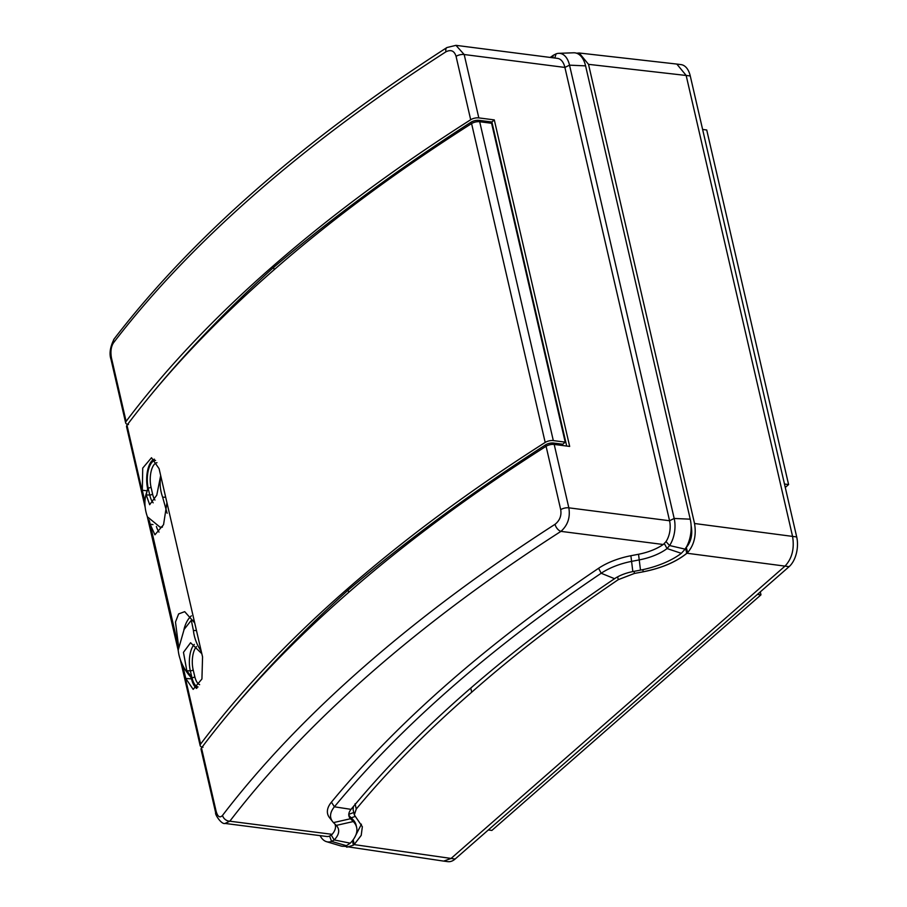 <?xml version="1.0" encoding="UTF-8"?>
<svg xmlns="http://www.w3.org/2000/svg" width="907" height="907" viewBox="0 0 907 907"><rect width="100%" height="100%" fill="white"/><g stroke="black" fill="none" stroke-linecap="round" stroke-linejoin="round"><path stroke-width="1.36" d="M354.331 814.894L353.129 809.69L353.39 806.538M362.347 826.731L361.213 835.404L354.252 844.462L361.201 835.347L362.347 826.731L354.331 814.917L356.27 809.033L355.056 803.795M354.252 844.462L353.367 845.211L352.517 840.619M576.512 53.196L579.21 53.003L588.518 64.34L694.535 523.509C696.485 535.164 694.206 544.846 687.687 552.544L686.78 553.372C675.896 562.079 661.384 568.224 643.256 571.795L634.503 573.428L618.268 579.664C564.267 616.182 515.414 653.698 471.708 692.211C427.492 730.657 389.012 769.601 356.27 809.033M694.535 523.509L792.571 536.4C794.555 548.69 792.026 558.599 784.997 566.127L451.017 858.487L443.67 861.106L344.036 846.254M353.367 845.211L346.769 847.217M579.21 53.003L676.826 64.068L686.146 75.406L792.571 536.4L796.697 536.933A22.017 12.596 97.3 0 1 789.113 566.66L455.133 859.02A22.017 12.596 97.3 0 1 447.899 861.65L443.852 861.128M687.687 552.544L686.27 547.499C691.009 541.864 692.665 534.813 691.236 526.321L691.111 525.765M643.256 571.795L643.244 571.761C661.373 568.179 675.885 562.023 686.769 553.315L685.635 548.406M634.503 573.428L634.038 571.365M685.567 548.123L686.18 547.488M354.422 837.887L361.428 824.191M677.007 64.102L681.055 64.612A22.017 12.596 97.3 0 1 690.261 75.939L796.697 536.933M488.317 829.973L491.877 830.427L760.973 594.856L757.424 594.402M760.293 591.886L760.973 594.856M784.476 484.032L788.591 484.553L785.269 487.467M702.619 129.452L706.723 129.984L788.591 484.553M546.082 446.278L560.707 509.655C561.66 515.63 559.778 520.516 555.05 524.303A1541.322 686.633 167 0 0 222.532 815.393C219.891 818.227 217.748 816.867 216.127 811.312L201.49 747.924A1541.322 686.633 167 0 1 546.082 446.278A6.61 2.948 -13 0 1 554.2 444.441L569.675 446.425L494.292 119.894L478.817 117.899A6.61 2.948 167 0 0 470.688 119.735A1541.322 686.633 167 0 0 126.107 421.392A6.61 2.948 167 0 0 125.665 422.9A6.61 2.948 167 0 0 128.499 424.567M470.688 119.735L456.062 56.347C454.35 50.837 450.983 49.318 445.961 51.79A6.61 3.707 -122.8 0 1 446.936 47.538L446.936 47.538C303.21 140.234 192.284 237.362 114.169 338.912L114.169 338.912C110.11 346.916 109.067 353.787 111.039 359.512L125.665 422.9M445.961 51.79A1541.322 686.633 167 0 0 113.443 342.88C111.017 346.701 110.371 351.735 111.47 358.004L126.107 421.392M545.186 442.435L471.583 123.579A6.61 2.948 -13 0 1 479.701 121.742L491.594 123.273L565.208 442.128L553.315 440.598A6.61 2.948 167 0 0 545.186 442.435A1541.322 686.633 167 0 0 200.606 744.08A6.61 2.948 167 0 0 200.164 745.599A6.61 2.948 167 0 0 202.998 747.266M471.583 123.579A1541.322 686.633 167 0 0 126.991 425.224A6.61 2.948 -13 0 0 126.561 426.743L145.188 507.467M144.95 501.696L142.308 490.222L142.728 468.091L151.503 457.729L159.088 468.67L202.556 656.906L201.932 678.98L193.168 689.377L185.765 678.459L191.536 678.878M149.349 520.697L178.214 645.739M182.726 665.307L185.765 678.459M166.945 502.671L163.566 524.665L154.916 534.801L150.154 524.223L152.977 524.586M194.699 622.916L184.699 611.658L178.634 613.926L175.482 622.021L178.362 644.514M183.906 629.798A21.643 12.381 97.3 0 1 191.411 615.819M196.513 688.402A21.643 12.381 97.3 0 1 191.615 679.207M197 688.028A20.09 8.617 90.7 0 1 191.672 679.332L191.275 678.209A6.61 5.193 37.8 0 0 190.085 676.339L190.606 675.658L192.205 678.64A18.684 8.016 90.7 0 1 191.978 677.722L191.899 677.722M201.275 651.385A46.495 36.541 37.8 0 1 193.418 630.501L191.309 620.286L184.11 629.435L178.191 650.138A46.495 36.541 37.8 0 0 190.085 676.339M198.032 686.973A18.684 8.016 90.7 0 1 192.205 678.64L191.672 679.332M199.642 684.649A16.485 7.063 90.7 0 1 194.79 676.645A2.199 1.009 -13.4 0 1 191.978 677.722L190.334 670.84L186.831 670.806L190.606 675.658M186.831 670.806L183.463 652.348L190.583 642.734L201.808 653.698M156.389 526.457A21.643 12.381 -82.7 0 0 159.031 532.103M162.466 526.854L160.074 527.171L147.422 516.843A46.495 36.541 -142.2 0 1 147.24 490.778A6.61 5.193 37.8 0 0 147.569 488.93L147.444 487.762A20.09 8.617 -89.3 0 1 154.417 459.169M167.137 513.283L162.648 497.195A46.495 36.541 -142.2 0 1 160.868 476.379M149.689 504.689L146.231 494.973L147.977 487.07A18.684 8.016 90.7 0 1 155.516 460.427A18.684 8.016 90.7 0 1 155.573 460.427M149.644 504.689L156.775 495.188L160.675 475.54M216.127 811.312A6.61 2.948 -13 0 0 215.685 812.819L201.059 749.431A6.61 2.948 -13 0 1 201.49 747.924M220.616 723.469A1754.081 781.415 -13 0 1 348.129 590.083A1754.081 781.415 -13 0 1 545.481 444.906A6.61 2.948 -13 0 1 553.644 443.047L562.805 444.226L565.208 442.128M348.129 590.083L348.662 592.396M146.118 400.769A1754.081 781.415 -13 0 1 273.631 267.384A1754.081 781.415 -13 0 1 470.982 122.218A6.61 2.948 -13 0 1 479.145 120.359L491.889 121.992L566.705 446.04M478.817 117.899L464.18 54.522L455.96 45.35L557.533 58.377A17.618 10.079 97.3 0 1 564.902 67.435L669.559 520.743L568.836 507.829C570.412 517.387 567.782 525.244 560.934 531.366A6.61 3.707 -122.8 0 1 555.05 524.303M550.164 57.436A36.949 16.462 167 0 0 553.191 55.338L556.07 53.876A22.879 13.083 97.3 0 1 558.723 53.332A22.879 13.083 97.3 0 1 569.528 65.157L674.184 518.464A22.879 13.083 97.3 0 1 669.581 545.538L666.01 541.604L663.289 544.506M666.01 541.604A17.618 10.079 -82.7 0 0 669.559 520.743L674.184 518.464L690.238 519.178A25.317 14.489 97.3 0 1 685.148 549.154L669.581 545.538L667.064 548.565A36.949 16.462 -13 0 1 639.639 559.823L631.986 561.297A44.522 19.829 167 0 0 601.182 573.258A1469.794 654.775 167 0 0 334.411 806.799A44.522 19.829 167 0 0 332.608 821.595A44.522 19.829 167 0 0 333.493 822.604L336.248 825.415A36.949 16.462 -13 0 1 336.985 826.243A36.949 16.462 -13 0 1 334.218 839.939L331.577 841.424L329.604 836.095A17.618 10.079 97.3 0 1 326.611 836.469L225.038 823.443L229.834 821.209L332.121 834.327A34.795 15.498 -13 0 1 331.304 835.211L334.218 839.939L350.249 843.181L346.406 845.687A25.317 14.489 97.3 0 1 340.771 845.948L326.486 841.662A22.879 13.083 97.3 0 1 320.08 835.63M556.07 53.876L554.767 58.025M491.889 121.992L494.292 119.894M274.163 269.696L273.631 267.384M329.604 836.095L332.189 834.338M685.148 549.154L681.35 553.338L667.064 548.565L664.355 543.656A34.795 15.498 -13 0 1 663.21 544.495A34.795 15.498 -13 0 1 638.539 554.256L630.887 555.73A46.676 20.793 167 0 0 598.597 568.281A1471.959 655.738 167 0 0 331.418 802.162A46.676 20.793 167 0 0 329.524 817.672L332.608 821.595M334.966 824.112A34.795 15.498 -13 0 1 332.121 834.327M346.406 845.687L331.577 841.424A22.879 13.083 97.3 0 1 326.486 841.662M681.35 553.338A55.044 24.523 -13 0 1 640.489 570.118L632.837 571.591A26.428 11.768 167 0 0 614.561 578.7A1451.699 646.714 167 0 0 351.054 809.361A26.428 11.768 167 0 0 348.912 815.926A26.428 11.768 167 0 0 350.51 818.738L353.277 821.549A55.044 24.523 -13 0 1 356.621 827.399A55.044 24.523 -13 0 1 350.249 843.181M558.723 53.332L573.621 52.787A25.317 14.489 97.3 0 1 585.582 65.871L690.238 519.178M356.621 827.399L356.145 825.302A55.044 24.523 167 0 0 352.789 819.44L350.034 816.64A26.428 11.768 -13 0 1 348.776 814.849M618.268 579.664L634.492 573.394M618.257 579.607L617.622 576.852M471.708 692.211L470.756 688.084M354.331 814.917L356.258 808.976M686.939 553.236L789.113 566.66M354.104 844.598L455.133 859.02M353.356 845.154L354.24 844.406L353.163 839.769M588.518 64.34L690.261 75.939M643.244 571.761L642.78 569.664M355 816.481L351.224 817.853M353.775 812.513L348.787 814.327M113.443 342.88A6.61 5.204 -142.6 0 1 114.169 338.912M200.606 744.08L182.137 664.083M178.135 646.736L148.85 519.915M144.927 502.92L126.991 425.224M193.418 630.501L196.456 630.535M194.79 676.645L193.157 669.763A16.485 7.063 90.7 0 1 196.513 646.578M193.157 669.763A2.199 1.009 -13.4 0 1 190.334 670.84A18.684 8.016 90.7 0 1 194.302 644.401M142.308 490.222L147.217 490.857M162.648 497.195L165.686 497.229M154.961 500.063A16.485 7.063 90.7 0 1 152.569 493.986L151.004 487.002A2.199 0.964 -12.6 0 1 148.181 488.023A18.684 8.016 90.7 0 1 147.977 487.07L147.444 487.762M147.773 490.109L147.24 490.778M151.004 487.002A16.485 7.063 90.7 0 1 156.99 462.683M148.102 488.023L149.746 495.007L146.231 494.973M152.569 493.986A2.199 0.964 -12.6 0 1 149.746 495.007A18.684 8.016 90.7 0 0 153.147 502.829M545.481 444.906L545.833 446.425M553.644 443.047L553.962 444.407M479.145 120.359L479.463 121.719M554.2 444.441L568.836 507.829A6.61 2.948 167 0 0 560.707 509.655M456.062 56.347A6.61 2.948 -13 0 1 464.18 54.522L564.902 67.435L569.528 65.157L585.582 65.871M553.315 440.598L479.701 121.742M663.21 544.495L560.934 531.366A1534.712 683.697 167 0 0 229.834 821.209A6.61 5.204 -142.6 0 1 222.532 815.393M470.982 122.218L471.334 123.737M640.489 570.118L638.539 554.256M352.789 819.44L353.277 821.549L336.248 825.415M350.034 816.64L350.51 818.738L333.493 822.604M351.054 809.361L334.411 806.799L331.418 802.162M614.561 578.7L601.182 573.258L598.597 568.281M632.837 571.591L630.887 555.73M111.47 358.004A6.61 2.948 167 0 0 111.039 359.512M553.191 55.338L552.862 57.787M191.309 620.286L193.917 620.32M162.285 527.194L160.074 527.171M455.96 45.35L446.936 47.538M200.164 745.599L180.289 659.514M178.26 650.693L147.229 516.287M215.685 812.819C214.596 814.044 221.455 824.735 225.038 823.443"/></g></svg>
